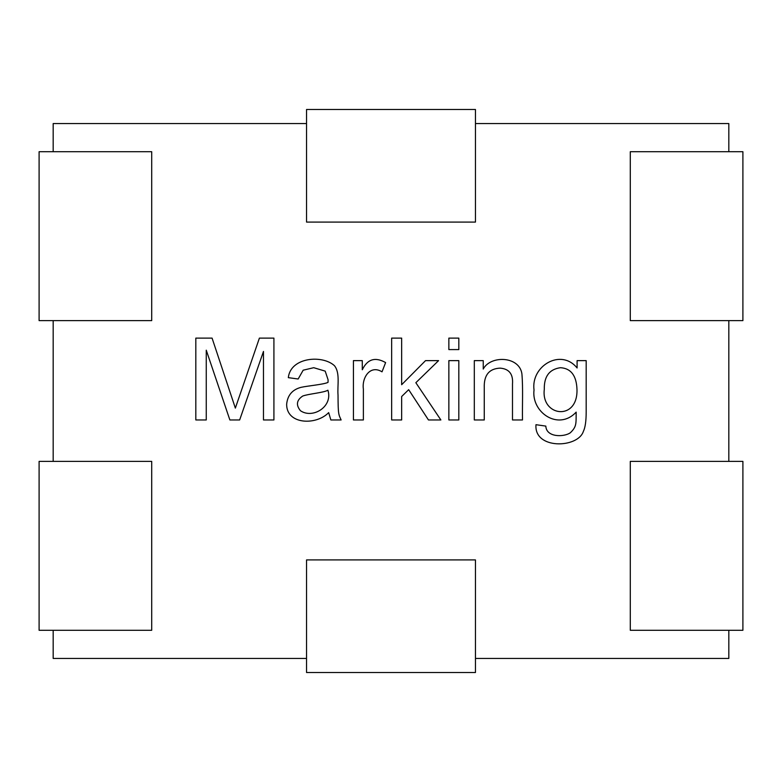 <?xml version="1.0" encoding="UTF-8"?>
<svg xmlns="http://www.w3.org/2000/svg" width="782" height="782" viewBox="0 0 782 782"><rect width="100%" height="100%" fill="white"/><g stroke="black" fill="none" stroke-linecap="round" stroke-linejoin="round"><path stroke-width="1.17" d="M484.263 419.963L474.312 419.963L474.312 360.629L483.237 360.629L483.237 369.055C490.5 355.136 519.356 355.986 521.897 373.786C523.158 388.263 522.2 405.154 522.493 419.963L512.493 419.963L512.493 383.962C513.266 374.099 509.131 368.83 500.089 368.136C489.112 368.645 483.843 375.155 484.263 387.657L484.263 419.963M458.819 349.583L448.858 349.583L448.858 338.117L458.819 338.117L458.819 349.583M363.376 419.963L353.425 419.963L353.425 360.629L362.291 360.629L362.291 369.759C367.442 359.094 375.213 356.7 385.614 362.584L382.027 371.831C370.003 364.334 361.724 378.029 363.376 389.016L363.376 419.963M206.262 419.963L195.823 419.963L195.823 338.117L212.078 338.117L235.353 408.106L259.399 338.117L273.915 338.117L273.915 419.963L263.475 419.963L263.475 351.441L239.654 419.963L229.869 419.963L206.262 350.189L206.262 419.963M306.544 123.556L53.176 123.556L53.176 151.708M53.176 461.38L53.176 320.62M306.544 658.444L53.176 658.444L53.176 630.292M728.824 630.292L728.824 658.444L475.456 658.444M728.824 461.38L728.824 320.62M728.824 151.708L728.824 123.556L475.456 123.556M330.854 419.963L328.675 412.613C316.251 425.574 286.535 424.694 286.642 404.294C287.522 395.262 292.341 389.602 301.109 387.325C307.785 385.839 323.797 384.47 328.029 382.378L328.078 379.769L325.195 371.127L313.719 367.696L303.172 370.199L298.167 379.006L288.323 377.647C290.591 357.081 322.458 354.647 334.442 365.683C340.287 372.887 337.247 385.634 338.029 395.106C338.107 414.812 338.635 414.392 341.128 419.963L330.854 419.963M401.655 419.963L391.655 419.963L391.655 338.117L401.655 338.117L401.655 384.715L425.535 360.629L438.585 360.629L415.848 382.711L440.872 419.963L428.468 419.963L408.673 389.671L401.655 396.523L401.655 419.963M458.819 419.963L448.858 419.963L448.858 360.629L458.819 360.629L458.819 419.963M586.177 360.629L586.177 411.801C586.187 421.039 585.249 427.578 583.352 431.429C577.908 448.321 533.92 449.738 535.983 424.694L545.826 426.102C546.305 437.539 563.959 437.236 570.303 432.788C576.891 426.552 576.002 423.375 576.168 412.124C558.319 431.253 531.164 412.192 534.028 389.993C530.743 365.986 560.948 347.951 577.096 367.97L577.096 360.629L586.177 360.629M151.708 630.292L151.708 461.38L39.1 461.38L39.1 630.292L151.708 630.292M630.292 630.292L630.292 461.38L742.9 461.38L742.9 630.292L630.292 630.292M151.708 151.708L151.708 320.62L39.1 320.62L39.1 151.708L151.708 151.708M630.292 151.708L630.292 320.62L742.9 320.62L742.9 151.708L630.292 151.708M475.456 559.912L306.544 559.912L306.544 672.52L475.456 672.52L475.456 559.912M475.456 222.088L306.544 222.088L306.544 109.48L475.456 109.48L475.456 222.088M300.454 410.716C312.585 419.123 333.161 406.806 327.912 390.208C323.895 392.691 308.607 393.845 302.742 396.034C296.564 400.12 295.801 405.017 300.454 410.716M544.301 389.289C540.88 416.542 577.8 421.43 576.989 389.612C576.52 375.683 571.007 368.371 560.459 367.696C549.375 369.251 543.989 376.445 544.301 389.289"/></g></svg>
